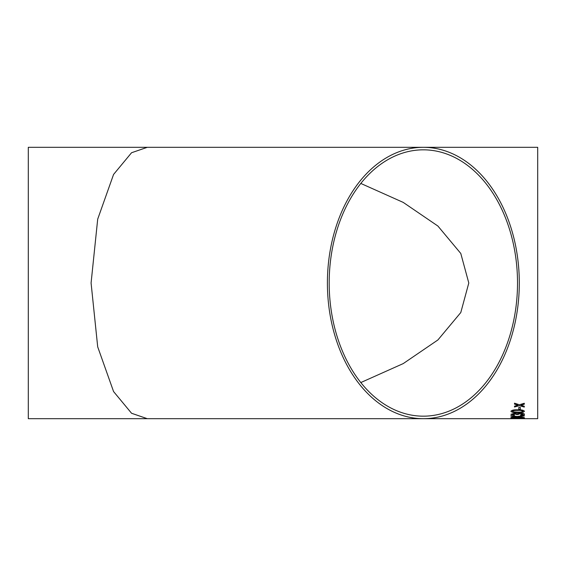 <?xml version="1.0" encoding="UTF-8"?>
<svg xmlns="http://www.w3.org/2000/svg" width="566" height="566" viewBox="0 0 566 566"><rect width="100%" height="100%" fill="white"/><g stroke="black" fill="none" stroke-linecap="round" stroke-linejoin="round"><path stroke-width="0.85" d="M423.354 418.684L147.287 418.684L131.553 413.258L113.568 391.552L97.699 346.852L91.084 283L97.699 219.148L113.568 174.448L131.553 152.742L147.287 147.316L537.7 147.316L537.7 418.684L28.3 418.684L28.3 147.316L423.354 147.316A135.684 95.944 90 0 0 327.403 283A135.684 95.944 90 0 0 423.354 418.684A135.684 95.944 90 0 0 519.298 283A135.684 95.944 90 0 0 423.354 147.316M523.55 418.656L524.293 418.656M520.692 418.684L511.084 418.684M518.796 409.324L518.796 407.421L520.345 407.421L520.345 409.324L518.796 409.324M510.893 411.284C511.685 410.18 513.949 409.692 517.685 409.819C521.42 409.692 523.677 410.18 524.47 411.284L523.175 412.225L517.685 412.621C513.942 412.763 511.678 412.317 510.893 411.284C511.685 412.289 513.949 412.734 517.685 412.593L523.175 412.197L524.47 411.256M520.515 414.899L522.92 414.284L520.246 413.59L517.932 414.531L514.352 413.781L512.435 414.305L514.501 414.857L514.324 415.253L510.893 414.319L514.296 413.307L516.956 413.81L520.26 413.116C522.899 413.208 524.3 413.605 524.47 414.298C524.328 414.892 523.069 415.218 520.685 415.288L520.515 414.899M518.76 416.675L524.293 417.588L517.083 416.873L510.893 417.503L515.562 416.696L510.893 416.109L510.893 415.642L517.105 416.477L524.293 415.501L524.293 415.975L519.56 416.583M520.515 418.359L522.92 418.161L520.246 417.899L514.352 417.97L512.435 418.168L514.324 418.458L510.893 418.168L514.296 417.786L520.26 417.708L524.47 418.168L520.685 418.465L524.47 418.132M524.293 404.181L520.904 405.214L524.293 406.225L524.293 407.074L519.397 405.645L514.501 407.004L514.501 406.155L517.89 405.185L514.501 404.131L514.501 403.19L519.397 404.747L524.293 403.268L524.293 404.209L520.904 405.214M519.56 418.684L511.041 418.656M517.515 283A133.173 94.168 90 0 0 423.354 149.827A133.173 94.168 90 0 0 329.186 283A133.173 94.168 90 0 0 423.354 416.173A133.173 94.168 90 0 0 517.515 283M360.811 183.441L403.24 202.409L437.907 226.046L460.788 253.462L468.797 283L460.788 312.538L437.907 339.954L403.24 363.591L360.811 382.559M517.89 405.185L514.501 404.11M524.293 407.046L519.397 405.645M519.397 405.617L514.501 406.975M519.284 418.684L512.435 418.649M522.92 418.161L517.756 418.118M517.932 418.21L512.435 418.168M514.501 418.316L510.893 418.14M524.293 415.939L519.56 416.555M515.562 416.668L510.893 416.081M524.293 417.559L517.083 416.873M517.083 416.838L510.893 417.467M522.92 414.284L520.246 413.562L517.756 414.227M517.932 414.503L516.39 414.461M516.411 414.425L514.352 413.746L512.435 414.305M514.501 414.828L514.324 415.225L510.893 414.291M524.47 414.27C524.328 414.864 523.069 415.189 520.685 415.26L520.515 414.871M517.678 410.392C515.032 410.258 513.284 410.548 512.435 411.263L513.355 411.857L517.678 412.098C520.317 412.239 522.064 411.963 522.92 411.284C522.057 410.541 520.31 410.258 517.678 410.392L517.678 410.421C515.032 410.286 513.284 410.576 512.435 411.291M522.92 411.256L522.92 411.284C522.057 410.569 520.31 410.286 517.678 410.421M520.345 409.296L518.796 409.296"/></g></svg>
